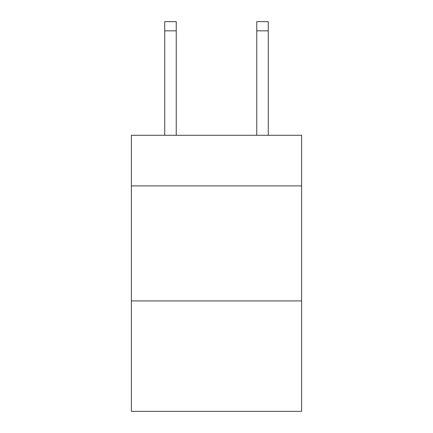 <?xml version="1.0" encoding="UTF-8"?>
<svg xmlns="http://www.w3.org/2000/svg" width="433" height="433" viewBox="0 0 433 433"><rect width="100%" height="100%" fill="white"/><g stroke="black" fill="none" stroke-linecap="round" stroke-linejoin="round"><path stroke-width="0.65" d="M301.617 185.903L301.617 135.291L131.383 135.291L131.383 185.903L301.617 185.903L301.617 411.35L131.383 411.35L131.383 185.903M301.617 300.93L131.383 300.93M256.758 135.291L256.758 21.65L268.26 21.65L268.26 135.291M176.242 135.291L176.242 30.851L164.74 30.851L164.74 21.65L176.242 21.65L176.242 30.851M164.74 135.291L164.74 30.851M256.758 21.65L268.26 21.65L256.758 21.65M256.758 30.851L268.26 30.851"/></g></svg>
